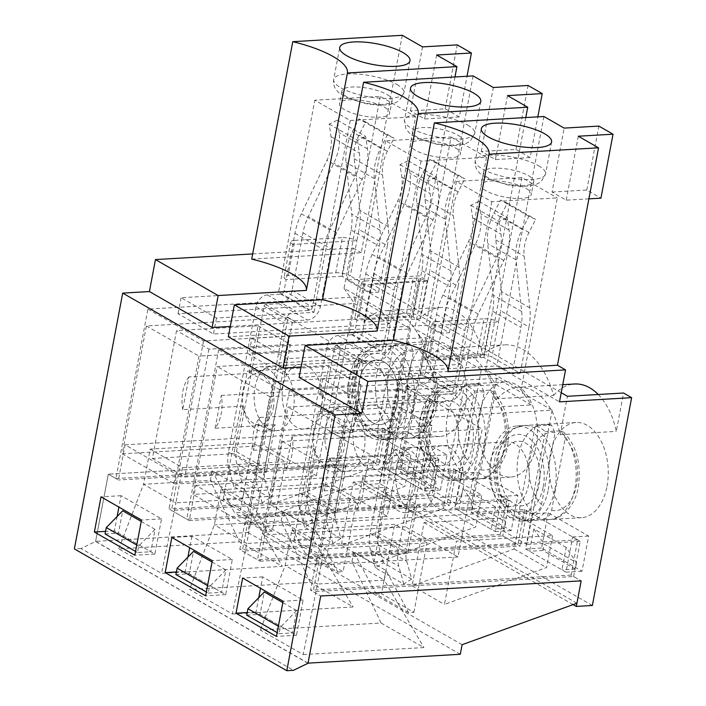 <?xml version="1.0" encoding="UTF-8"?>
<svg xmlns="http://www.w3.org/2000/svg" width="706" height="706" viewBox="0 0 706 706"><rect width="100%" height="100%" fill="white"/><g stroke="black" fill="none" stroke-linecap="round" stroke-linejoin="round"><path stroke-width="0.53" stroke-dasharray="3.53 2.65" d="M429.592 398.908L405.429 526.8L263.85 535.033L288.013 407.141L429.592 398.908L482.189 429.063L458.026 556.963L405.429 526.8M438.073 508.311A32.344 20.006 -93.3 0 0 445.689 510.226A32.344 20.006 -93.3 0 0 463.092 470.831A32.344 20.006 -93.3 0 0 441.93 445.645A32.344 20.006 -93.3 0 0 423.847 472.914A32.344 20.006 -93.3 0 0 438.073 508.311M458.026 556.963L316.447 565.197L340.619 437.296L288.013 407.141M340.619 437.296L482.189 429.063M350.538 430.333L318.168 411.774L399.64 407.035L432.01 425.594L350.538 430.333L326.366 558.234L407.839 553.495L416.831 505.928L356.724 509.423L362.919 476.656L423.018 473.161A32.344 20.006 -93.3 0 0 401.864 447.975A32.344 20.006 -93.3 0 0 390.647 454.602L399.64 407.035M356.724 509.423A32.344 20.006 -93.3 0 0 362.919 476.656M330.549 458.097L324.354 490.864A32.344 20.006 -93.3 0 1 330.549 458.097L390.647 454.602M324.354 490.864L384.461 487.369A32.344 20.006 -93.3 0 0 405.615 512.556A32.344 20.006 -93.3 0 0 416.831 505.928M423.018 473.161L432.01 425.594M407.839 553.495L375.468 534.936L384.461 487.369M316.447 565.197L263.85 535.033M375.468 534.936L293.996 539.666L326.366 558.234M293.996 539.666L318.168 411.774M316.412 475.765L340.574 347.864L199.004 356.098L174.841 483.998L316.412 475.765L263.815 445.601L287.977 317.709L340.574 347.864M307.931 366.361A32.344 20.006 -93.3 0 0 300.315 364.446A32.344 20.006 -93.3 0 0 282.912 403.832A32.344 20.006 -93.3 0 0 304.074 429.027A32.344 20.006 -93.3 0 0 322.157 401.758A32.344 20.006 -93.3 0 0 307.931 366.361M287.977 317.709L146.407 325.943L122.235 453.834L174.841 483.998M122.235 453.834L263.815 445.601M152.39 458.468L184.751 477.027L266.224 472.296L233.862 453.729L152.39 458.468L176.553 330.576L258.025 325.837L249.041 373.403L188.934 376.898L182.748 409.665L242.846 406.162A32.344 20.006 -93.3 0 0 264.009 431.357A32.344 20.006 -93.3 0 0 275.216 424.73L266.224 472.296M188.934 376.898A32.344 20.006 -93.3 0 0 182.748 409.665M215.109 428.224L221.305 395.457A32.344 20.006 -93.3 0 1 215.109 428.224L275.216 424.73M221.305 395.457L281.403 391.962A32.344 20.006 -93.3 0 0 260.249 366.776A32.344 20.006 -93.3 0 0 249.041 373.403M242.846 406.162L233.862 453.729M258.025 325.837L290.395 344.396L281.403 391.962M146.407 325.943L199.004 356.098M290.395 344.396L208.923 349.135L176.553 330.576M208.923 349.135L184.751 477.027M358.789 358.304L334.618 486.205L193.047 494.438L217.21 366.538L358.789 358.304L411.386 388.468L387.215 516.36L334.618 486.205M367.261 467.707A32.344 20.006 -93.3 0 0 374.877 469.622A32.344 20.006 -93.3 0 0 392.28 430.228A32.344 20.006 -93.3 0 0 371.127 405.041A32.344 20.006 -93.3 0 0 353.044 432.31A32.344 20.006 -93.3 0 0 367.261 467.707M387.215 516.36L245.644 524.593L269.807 396.701L217.21 366.538M269.807 396.701L411.386 388.468M279.726 389.73L247.356 371.171L328.828 366.432L361.198 384.999L279.726 389.73L255.563 517.63L337.036 512.891L346.019 465.325L285.921 468.819L292.107 436.061L352.215 432.566A32.344 20.006 -93.3 0 0 331.052 407.371A32.344 20.006 -93.3 0 0 319.844 413.998L328.828 366.432M285.921 468.819A32.344 20.006 -93.3 0 0 292.107 436.061M259.737 417.493L253.551 450.26A32.344 20.006 -93.3 0 1 259.737 417.493L319.844 413.998M253.551 450.26L313.649 446.766A32.344 20.006 -93.3 0 0 334.812 471.952A32.344 20.006 -93.3 0 0 346.019 465.325M352.215 432.566L361.198 384.999M337.036 512.891L304.665 494.332L313.649 446.766M245.644 524.593L193.047 494.438M304.665 494.332L223.193 499.071L255.563 517.63M223.193 499.071L247.356 371.171M549.912 425.012A47.673 29.475 -93.3 0 0 543.885 424.368A47.673 29.475 -93.3 0 0 517.613 460.365A47.673 29.475 -93.3 0 0 533.268 513.094C537.46 512.335 540.196 509.485 541.493 504.552L555.057 432.769L551.527 425.171L535.227 425.859A47.673 29.475 86.7 0 1 545.341 431.666L528.697 519.748A47.673 29.475 86.7 0 1 518.583 513.95L535.227 425.859M434.975 490.582A32.344 20.006 -93.3 0 0 413.884 447.269A32.344 20.006 -93.3 0 0 408.712 448.707A32.344 20.006 -93.3 0 0 395.792 480.724A32.344 20.006 -93.3 0 0 412.33 511.029A32.344 20.006 -93.3 0 0 417.634 511.859A32.344 20.006 -93.3 0 0 434.975 490.582M414.907 489.196A25.54 15.788 -93.3 0 0 410.539 462.88A25.54 15.788 -93.3 0 0 394.169 456.138A25.54 15.788 -93.3 0 0 383.967 481.413A25.54 15.788 -93.3 0 0 397.028 505.337A25.54 15.788 -93.3 0 0 414.907 489.196M533.268 513.094L518.583 513.95M543.382 518.901A47.673 29.475 -93.3 0 0 549.418 519.537A47.673 29.475 -93.3 0 0 574.975 488.19A47.673 29.475 -93.3 0 0 560.034 430.81L563.529 432.019L565.171 438.576L551.607 510.359C550.309 515.292 547.574 518.133 543.382 518.901L528.697 519.748M560.034 430.81L545.341 431.666M539.155 484.528A32.344 20.006 -93.3 0 0 518.063 441.215A32.344 20.006 -93.3 0 0 499.972 474.67A32.344 20.006 -93.3 0 0 521.813 505.796A32.344 20.006 -93.3 0 0 539.155 484.528A32.344 20.006 -93.3 0 0 518.063 441.215A32.344 20.006 -93.3 0 0 499.972 474.67A32.344 20.006 -93.3 0 0 521.813 505.796A32.344 20.006 -93.3 0 0 539.155 484.528M408.306 343.813A47.673 29.475 -93.3 0 0 402.27 343.169A47.673 29.475 -93.3 0 0 375.998 379.166A47.673 29.475 -93.3 0 0 391.662 431.895C395.845 431.137 398.581 428.286 399.878 423.353L413.442 351.57L409.912 343.972L393.613 344.66A47.673 29.475 86.7 0 1 403.726 350.467L387.082 438.55A47.673 29.475 86.7 0 1 376.969 432.752L393.613 344.66M293.369 409.383A32.344 20.006 -93.3 0 0 272.269 366.07A32.344 20.006 -93.3 0 0 267.097 367.508A32.344 20.006 -93.3 0 0 254.178 399.525A32.344 20.006 -93.3 0 0 270.725 429.83A32.344 20.006 -93.3 0 0 276.028 430.66A32.344 20.006 -93.3 0 0 293.369 409.383M273.293 407.997A25.54 15.788 -93.3 0 0 268.924 381.681A25.54 15.788 -93.3 0 0 252.554 374.939A25.54 15.788 -93.3 0 0 242.352 400.214A25.54 15.788 -93.3 0 0 255.413 424.138A25.54 15.788 -93.3 0 0 273.293 407.997M391.662 431.895L376.969 432.752M401.776 437.694A47.673 29.475 -93.3 0 0 407.803 438.338A47.673 29.475 -93.3 0 0 433.36 406.991A47.673 29.475 -93.3 0 0 418.42 349.611L421.923 350.82L423.556 357.377L409.992 429.16C408.695 434.093 405.959 436.935 401.776 437.694L387.082 438.55M418.42 349.611L403.726 350.467M397.549 403.329A32.344 20.006 -93.3 0 0 376.448 360.016A32.344 20.006 -93.3 0 0 358.357 393.471A32.344 20.006 -93.3 0 0 380.207 424.597A32.344 20.006 -93.3 0 0 397.549 403.329M472.579 478.297A47.673 29.475 -93.3 0 0 478.615 478.942A47.673 29.475 -93.3 0 0 504.878 442.944A47.673 29.475 -93.3 0 0 489.223 390.206L492.726 391.415L494.359 397.972L480.795 469.755C479.506 474.688 476.762 477.538 472.579 478.297L457.885 479.153A47.673 29.475 86.7 0 1 447.772 473.355L464.416 385.264A47.673 29.475 86.7 0 1 474.529 391.062L457.885 479.153M325.731 427.942A32.344 20.006 -93.3 0 0 341.527 470.434A32.344 20.006 -93.3 0 0 346.831 471.255A32.344 20.006 -93.3 0 0 364.923 437.799A32.344 20.006 -93.3 0 0 343.072 406.674A32.344 20.006 -93.3 0 0 337.9 408.112A32.344 20.006 -93.3 0 0 325.731 427.942M313.755 431.198A25.54 15.788 -93.3 0 0 326.225 464.742A25.54 15.788 -93.3 0 0 344.696 438.982A25.54 15.788 -93.3 0 0 323.357 415.534A25.54 15.788 -93.3 0 0 313.755 431.198M489.223 390.206L474.529 391.062M479.109 384.408A47.673 29.475 -93.3 0 0 473.073 383.764A47.673 29.475 -93.3 0 0 447.525 415.11A47.673 29.475 -93.3 0 0 462.465 472.499C466.64 471.74 469.384 468.899 470.681 463.957L484.245 392.174L480.715 384.576L464.416 385.264M462.465 472.499L447.772 473.355M429.91 421.888A32.344 20.006 -93.3 0 0 451.01 465.201A32.344 20.006 -93.3 0 0 469.102 431.745A32.344 20.006 -93.3 0 0 447.251 400.611A32.344 20.006 -93.3 0 0 429.91 421.888A32.344 20.006 -93.3 0 0 451.01 465.201A32.344 20.006 -93.3 0 0 469.102 431.745A32.344 20.006 -93.3 0 0 447.251 400.611A32.344 20.006 -93.3 0 0 429.91 421.888M436.44 321.574L483.989 318.812L477.344 353.98L429.795 356.742L436.44 321.574A10.555 3.106 10.7 0 0 432.337 323.207A10.555 3.106 10.7 0 0 434.428 325.651L442.441 325.184L444.559 313.993A51.07 37.215 -60.2 0 1 449.916 297.782L475.482 244.285A45.969 33.491 119.8 0 0 480.76 213.9L478.924 201.316L470.814 205.296L472.649 217.88A35.75 26.051 -60.2 0 1 468.537 241.514L442.971 295.011L471.29 311.249L496.865 257.752L468.537 241.514M411.642 579.052L383.323 562.814L375.424 567.836L403.744 584.074L411.642 579.052L406.735 561.314A27.305 19.9 119.8 0 1 406.418 549.136L433.908 403.655A1.703 1.244 119.8 0 1 435.549 401.979L448.901 401.202A13.617 9.919 119.8 0 0 462.006 387.788L472.879 330.231A51.07 37.215 -60.2 0 1 478.236 314.02L503.802 260.523A45.969 33.491 119.8 0 0 509.088 230.138L507.252 217.554L478.924 201.316M403.744 584.074L398.837 566.344A37.524 27.34 -60.2 0 1 398.405 549.603L425.894 404.114A11.914 8.684 -60.2 0 1 437.358 392.386L450.719 391.609A3.406 2.48 119.8 0 0 453.993 388.256L464.866 330.699A61.29 44.654 -60.2 0 1 471.29 311.249M442.971 295.011A61.29 44.654 -60.2 0 0 436.546 314.461L427.783 360.819A10.555 3.106 -169.3 0 1 425.692 358.383A10.555 3.106 -169.3 0 1 429.795 356.742M375.424 567.836L370.509 550.098A37.524 27.34 -60.2 0 1 370.085 533.357L397.575 387.876A11.914 8.684 -60.2 0 1 409.039 376.148L422.391 375.363A3.406 2.48 119.8 0 0 425.674 372.018L427.783 360.819L435.867 360.228L442.512 325.051L490.061 322.289L483.416 357.457L483.884 357.563L490.529 322.386L490.061 322.289M470.814 205.296L499.133 221.534L507.252 217.554M499.133 221.534L500.969 234.118A35.75 26.051 -60.2 0 1 496.865 257.752M477.344 353.98A10.555 3.106 -169.3 0 1 491.897 357.095L498.542 321.927A10.555 3.106 10.7 0 0 483.989 318.812M529.844 307.842L501.516 291.604L495.824 239.925A35.75 26.051 -60.2 0 1 500.651 216.248L507.34 203.169L500.563 200.054L493.882 213.141A45.969 33.491 119.8 0 0 487.669 243.579L493.362 295.258A51.07 37.215 -60.2 0 1 492.638 311.196L490.529 322.386L498.542 321.927L500.651 310.728L528.979 326.975A61.29 44.654 -60.2 0 0 529.844 307.842L524.143 256.163A35.75 26.051 -60.2 0 1 528.979 232.486L535.66 219.407L528.882 216.301L522.202 229.379A45.969 33.491 119.8 0 0 515.989 259.817L521.681 311.496A51.07 37.215 -60.2 0 1 520.966 327.434L512.203 373.801L520.216 373.333L491.897 357.095M512.203 373.801L483.884 357.563M483.416 357.457L435.867 360.228M383.323 562.814L378.407 545.076L406.735 561.314M378.407 545.076A27.305 19.9 119.8 0 1 378.098 532.898L405.588 387.409A1.703 1.244 119.8 0 1 407.23 385.732L420.582 384.955A13.617 9.919 119.8 0 0 433.687 371.55L435.734 360.281M528.979 326.975L520.216 373.333M507.34 203.169L535.66 219.407M528.882 216.301L500.563 200.054M501.516 291.604A61.29 44.654 -60.2 0 1 500.651 310.728M294.826 240.375L342.375 237.613L335.729 272.781L288.18 275.543L294.826 240.375A10.555 3.106 10.7 0 0 290.731 242.008A10.555 3.106 10.7 0 0 292.813 244.452L300.835 243.985L302.945 232.795A51.07 37.215 -60.2 0 1 308.301 216.583L333.867 163.086A45.969 33.491 119.8 0 0 339.154 132.702L337.318 120.117L329.199 124.097L331.035 136.682A35.75 26.051 -60.2 0 1 326.922 160.315L301.356 213.812L329.684 230.05L355.25 176.553L326.922 160.315M270.027 497.854L241.708 481.616L233.81 486.637L262.129 502.875L270.027 497.854L265.121 480.115A27.305 19.9 119.8 0 1 264.812 467.937L292.302 322.457A1.703 1.244 119.8 0 1 293.934 320.78L307.295 320.003A13.617 9.919 119.8 0 0 320.392 306.589L331.273 249.033A51.07 37.215 -60.2 0 1 336.621 232.821L362.187 179.324A45.969 33.491 119.8 0 0 367.473 148.94L365.637 136.355L337.318 120.117M262.129 502.875L257.222 485.146A37.524 27.34 -60.2 0 1 256.799 468.405L284.289 322.916A11.914 8.684 -60.2 0 1 295.752 311.187L309.104 310.411A3.406 2.48 119.8 0 0 312.379 307.057L323.251 249.5A61.29 44.654 -60.2 0 1 329.684 230.05M301.356 213.812A61.29 44.654 -60.2 0 0 294.931 233.262L286.168 279.62A10.555 3.106 -169.3 0 1 284.086 277.184A10.555 3.106 -169.3 0 1 288.18 275.543M233.81 486.637L228.903 468.899A37.524 27.34 -60.2 0 1 228.47 452.158L255.96 306.678A11.914 8.684 -60.2 0 1 267.424 294.94L280.785 294.164A3.406 2.48 119.8 0 0 284.059 290.81L286.168 279.62L294.252 279.029L300.897 243.852L348.446 241.09L341.801 276.258L342.269 276.364L348.914 241.187L348.446 241.09M329.199 124.097L357.518 140.335L365.637 136.355M357.518 140.335L359.354 152.92A35.75 26.051 -60.2 0 1 355.25 176.553M335.729 272.781A10.555 3.106 -169.3 0 1 350.282 275.896L356.927 240.72A10.555 3.106 10.7 0 0 342.375 237.613M388.229 226.644L359.91 210.406L354.209 158.726A35.75 26.051 -60.2 0 1 359.045 135.049L365.726 121.97L358.948 118.855L352.268 131.943A45.969 33.491 119.8 0 0 346.055 162.38L351.747 214.059A51.07 37.215 -60.2 0 1 351.032 229.997L348.914 241.187L356.927 240.72L359.045 229.529L387.365 245.776A61.29 44.654 -60.2 0 0 388.229 226.644L382.537 174.964A35.75 26.051 -60.2 0 1 387.365 151.287L394.054 138.208L387.276 135.102L380.587 148.181A45.969 33.491 119.8 0 0 374.374 178.618L380.066 230.297A51.07 37.215 -60.2 0 1 379.351 246.235L370.588 292.602L378.601 292.134L350.282 275.896M370.588 292.602L342.269 276.364M341.801 276.258L294.252 279.029M241.708 481.616L236.801 463.877L265.121 480.115M236.801 463.877A27.305 19.9 119.8 0 1 236.484 451.699L263.973 306.21A1.703 1.244 119.8 0 1 265.615 304.533L278.967 303.756A13.617 9.919 119.8 0 0 292.072 290.351L294.12 279.082M387.365 245.776L378.601 292.134M365.726 121.97L394.054 138.208M387.276 135.102L358.948 118.855M359.91 210.406A61.29 44.654 -60.2 0 1 359.045 229.529M365.637 280.97L413.178 278.208L406.532 313.385L358.992 316.147L365.637 280.97A10.555 3.106 10.7 0 0 361.534 282.612A10.555 3.106 10.7 0 0 363.625 285.047L371.638 284.589L373.756 273.399A51.07 37.215 -60.2 0 1 379.104 257.187L404.679 203.69A45.969 33.491 119.8 0 0 409.957 173.305L408.121 160.712L400.002 164.692L401.838 177.277A35.75 26.051 -60.2 0 1 397.734 200.91L372.168 254.407L400.487 270.645L426.053 217.148L397.734 200.91M340.839 538.449L312.511 522.211L304.613 527.232L332.941 543.479L340.839 538.449L335.924 520.719A27.305 19.9 119.8 0 1 335.615 508.532L363.105 363.052A1.703 1.244 119.8 0 1 364.746 361.375L378.098 360.598A13.617 9.919 119.8 0 0 391.203 347.184L402.076 289.636A51.07 37.215 -60.2 0 1 407.433 273.425L432.999 219.928A45.969 33.491 119.8 0 0 438.276 189.543L436.44 176.959L408.121 160.712M332.941 543.479L328.025 525.741A37.524 27.34 -60.2 0 1 327.602 509L355.092 363.519A11.914 8.684 -60.2 0 1 366.555 351.782L379.907 351.006A3.406 2.48 119.8 0 0 383.19 347.652L394.063 290.104A61.29 44.654 -60.2 0 1 400.487 270.645M372.168 254.407A61.29 44.654 -60.2 0 0 365.734 273.857L356.98 320.224A10.555 3.106 -169.3 0 1 354.889 317.779A10.555 3.106 -169.3 0 1 358.992 316.147M304.613 527.232L299.706 509.503A37.524 27.34 -60.2 0 1 299.282 492.762L326.772 347.281A11.914 8.684 -60.2 0 1 338.236 335.544L351.588 334.768A3.406 2.48 119.8 0 0 354.862 331.414L356.98 320.224L365.055 319.624L371.7 284.456L419.249 281.685L412.604 316.862L413.072 316.959L419.717 281.791L419.249 281.685M400.002 164.692L428.33 180.93L436.44 176.959M428.33 180.93L430.166 193.515A35.75 26.051 -60.2 0 1 426.053 217.148M406.532 313.385A10.555 3.106 -169.3 0 1 421.085 316.491L427.73 281.323A10.555 3.106 10.7 0 0 413.178 278.208M459.032 267.247L430.713 251.001L425.021 199.321A35.75 26.051 -60.2 0 1 429.848 175.653L436.537 162.565L429.76 159.459L423.07 172.538A45.969 33.491 119.8 0 0 416.858 202.975L422.559 254.654A51.07 37.215 -60.2 0 1 421.835 270.601L419.717 281.791L427.73 281.323L429.848 270.133L458.168 286.371A61.29 44.654 -60.2 0 0 459.032 267.247L453.34 215.559A35.75 26.051 -60.2 0 1 458.168 191.891L464.857 178.812L458.079 175.697L451.39 188.776A45.969 33.491 119.8 0 0 445.186 219.222L450.878 270.901A51.07 37.215 -60.2 0 1 450.154 286.839L441.4 333.197L449.413 332.738L421.085 316.491M441.4 333.197L413.072 316.959M412.604 316.862L365.055 319.624M312.511 522.211L307.604 504.481L335.924 520.719M307.604 504.481A27.305 19.9 119.8 0 1 307.295 492.294L334.785 346.814A1.703 1.244 119.8 0 1 336.418 345.137L349.779 344.36A13.617 9.919 119.8 0 0 362.875 330.946L364.923 319.677M458.168 286.371L449.413 332.738M436.537 162.565L464.857 178.812M458.079 175.697L429.76 159.459M430.713 251.001A61.29 44.654 -60.2 0 1 429.848 270.133M481.368 369.538L425.736 337.644L218.71 349.682L274.352 381.584L481.368 369.538L455.997 503.837L400.364 471.935L453.781 468.828L461.371 473.179L477.397 472.243L470.752 507.42L511.215 530.612L517.86 495.444L477.397 472.243M425.736 337.644L400.364 471.935M419.232 422.506A32.344 20.006 -93.3 0 0 440.323 465.819A32.344 20.006 -93.3 0 0 458.415 432.363A32.344 20.006 -93.3 0 0 436.573 401.237A32.344 20.006 -93.3 0 0 419.232 422.506M308.001 663.296L95.584 541.502L81.049 548.509L293.467 670.312M187.937 557.087L185.219 571.454L225.682 594.655L232.327 559.487L191.864 536.286L171.832 537.451M185.219 571.454L176.394 571.966M191.864 536.286L189.702 547.697M232.327 559.487L212.285 560.652M258.74 597.682L256.022 612.058L296.485 635.259L303.13 600.082L262.667 576.881L260.514 588.301M147.907 309.078L203.54 340.98L410.565 328.943L354.924 297.041L147.907 309.078L115.89 478.544L108.3 474.194L95.584 541.502M203.54 340.98L171.523 510.447L186.693 519.148L447.136 503.996L431.966 495.294L171.523 510.447M218.71 349.682L186.693 519.148M274.352 381.584L242.326 551.042L257.496 559.743L517.948 544.6L502.769 535.898L242.326 551.042M289.522 390.286L345.155 422.179L552.171 410.142L496.539 378.24L289.522 390.286L257.496 559.743M345.155 422.179L313.137 591.646L320.718 595.996L310.605 590.198L317.25 555.022L266.674 526.023L260.029 561.191L239.802 549.595L246.447 514.427L195.871 485.419L189.226 520.596L168.99 508.991L175.635 473.823L125.059 444.824L118.414 479.992L108.3 474.194L95.61 541.343L247.877 532.483L249.686 522.89L364.517 481.43L368.744 459.05L108.3 474.194L368.744 459.05L363.917 484.625L379.943 483.698L419.214 275.861L347.087 280.061L409.798 316.014L230.271 326.463M117.125 516.483L114.407 530.859L154.87 554.06L161.515 518.884L121.053 495.683L118.899 507.102M81.049 548.509L74.368 548.897M252.677 253.922L353.132 248.088L347.087 280.061M573.14 604.601L363.917 484.625M266.674 526.023L527.117 510.879L577.693 539.878L571.048 575.046L581.162 580.844L573.581 576.502L313.137 591.646M496.539 378.24L471.167 512.53L524.593 509.423L532.174 513.774L525.529 548.95L565.991 572.151L572.637 536.975L580.226 541.325L573.581 576.502M524.593 509.423L517.948 544.6M461.371 473.179L454.726 508.346L495.188 531.547L501.834 496.38L509.414 500.73L502.769 535.898M453.781 468.828L447.136 503.996M410.565 328.943L385.185 463.233L329.552 431.331L382.979 428.224L390.568 432.575L383.923 467.751L424.377 490.952L431.022 455.776L438.611 460.127L431.966 495.294M382.979 428.224L376.333 463.401L368.744 459.05L378.857 464.848L118.414 479.992M115.89 478.544L376.333 463.401M509.414 500.73L455.997 503.837M438.611 460.127L385.185 463.233M390.568 432.575L406.594 431.648L399.949 466.816L440.403 490.017L447.048 454.84L406.594 431.648M431.022 455.776L447.048 454.84M424.377 490.952L440.403 490.017M383.923 467.751L399.949 466.816M592.36 605.492L379.943 483.698M561.235 392.721L371.206 283.768L427.306 280.503L419.214 275.861M427.306 280.503L420.052 318.874A64.749 40.039 86.7 0 1 440.994 307.437A64.749 40.039 86.7 0 1 482.763 354.836A78.79 48.723 -93.3 0 1 504.446 344.89L448.354 348.146A78.79 48.723 -93.3 0 0 426.671 358.092L482.763 354.836M448.354 348.146A78.79 48.723 -93.3 0 1 497.474 398.696L553.575 395.431A78.79 48.723 -93.3 0 0 504.446 344.89M553.575 395.431A64.749 40.039 86.7 0 1 574.516 383.993M598.264 394.495A64.749 40.039 86.7 0 1 616.285 431.392L623.539 393.021M408.774 372.653A47.673 29.475 -93.3 0 0 439.864 436.476A47.673 29.475 -93.3 0 0 466.525 387.179A47.673 29.475 -93.3 0 0 434.322 341.298A47.673 29.475 -93.3 0 0 408.774 372.653M607.028 486.328A47.673 29.475 -93.3 0 0 575.937 422.497A47.673 29.475 -93.3 0 0 549.277 471.802A47.673 29.475 -93.3 0 0 581.47 517.674A47.673 29.475 -93.3 0 0 607.028 486.328M548.2 512.847L541.555 548.015L582.018 571.216L588.663 536.048L548.2 512.847L532.174 513.774M479.577 413.248A47.673 29.475 -93.3 0 0 510.667 477.079A47.673 29.475 -93.3 0 0 537.328 427.774A47.673 29.475 -93.3 0 0 505.134 381.902A47.673 29.475 -93.3 0 0 479.577 413.248M354.924 297.041L329.552 431.331M389.765 323.763L354.359 303.465L178.053 313.72L213.459 334.017L389.765 323.763L379.422 308.557L344.025 288.251L354.359 303.465M348.42 381.911A32.344 20.006 -93.3 0 0 369.52 425.224A32.344 20.006 -93.3 0 0 387.612 391.768A32.344 20.006 -93.3 0 0 365.761 360.634A32.344 20.006 -93.3 0 0 348.42 381.911M350 376.069A47.673 29.475 -93.3 0 0 381.09 439.891A47.673 29.475 -93.3 0 0 407.75 390.594A47.673 29.475 -93.3 0 0 375.557 344.722A47.673 29.475 -93.3 0 0 350 376.069M359.107 381.284A32.344 20.006 -93.3 0 0 380.207 424.597A32.344 20.006 -93.3 0 0 398.299 391.142A32.344 20.006 -93.3 0 0 376.448 360.016A32.344 20.006 -93.3 0 0 359.107 381.284M299.123 377.392L496.795 365.902L559.505 401.855M301.074 367.058L480.609 356.618L425.983 325.298L228.312 336.797M154.87 554.06L134.837 555.225M161.515 518.884L141.482 520.048M525.776 117.558L480.609 356.618M121.053 495.683L101.02 496.847M114.407 530.859L105.591 531.371M420.811 416.664A47.673 29.475 -93.3 0 0 451.902 480.495A47.673 29.475 -93.3 0 0 478.562 431.198A47.673 29.475 -93.3 0 0 446.368 385.317A47.673 29.475 -93.3 0 0 420.811 416.664M460.568 364.367L425.162 344.06L248.865 354.315L284.262 374.612L460.568 364.367L450.234 349.152L414.828 328.855L425.162 344.06M501.834 496.38L517.86 495.444M451.081 137.008L486.478 157.306L421.041 161.118L385.635 140.812L451.081 137.008L414.828 328.855M385.635 140.812L349.382 332.658L251.883 338.333L248.865 354.315M457.841 135.146A25.54 7.519 -169.3 0 1 462.898 141.05A25.54 7.519 -169.3 0 1 436.414 143.697A25.54 7.519 -169.3 0 1 412.71 131.572A25.54 7.519 -169.3 0 1 422.629 127.609A25.54 7.519 -169.3 0 1 457.841 135.146M530.144 157.553L495.418 159.565L481.254 151.446L515.98 149.425L530.144 157.553L537.831 116.852M515.98 149.425L528.07 85.479M481.254 151.446L493.344 87.5M495.418 159.565L507.499 95.619M473.108 75.904L425.983 325.298M588.892 198.845L566.221 200.169L552.066 192.05L564.147 128.104M566.221 200.169L578.311 136.223M543.92 116.499L496.795 365.902M528.644 175.741A25.54 7.519 -169.3 0 1 533.71 181.654A25.54 7.519 -169.3 0 1 523.781 185.607A25.54 7.519 -169.3 0 1 496.803 181.619A25.54 7.519 -169.3 0 1 483.522 172.167A25.54 7.519 -169.3 0 1 501.278 168.346A25.54 7.519 -169.3 0 1 528.644 175.741M552.171 410.142L526.8 544.432L471.167 512.53M580.226 541.325L526.8 544.432M521.037 389.756L531.371 404.962L495.974 384.664L485.64 369.45L521.037 389.756L557.29 197.909L491.844 201.713L456.438 181.416L420.194 373.262L322.686 378.928L358.092 399.225L455.591 393.56L420.194 373.262M456.438 181.416L521.884 177.612L557.29 197.909M521.884 177.612L485.64 369.45M387.038 94.542A25.54 7.519 -169.3 0 1 392.095 100.455A25.54 7.519 -169.3 0 1 365.602 103.094A25.54 7.519 -169.3 0 1 341.907 90.968A25.54 7.519 -169.3 0 1 351.826 87.014A25.54 7.519 -169.3 0 1 387.038 94.542M415.675 116.711L350.229 120.514L314.823 100.217L380.269 96.413L415.675 116.711L379.422 308.557M380.269 96.413L344.025 288.251M278.579 292.063L181.08 297.729L216.477 318.027L313.985 312.361L278.579 292.063L314.823 100.217M486.478 157.306L450.234 349.152M251.883 338.333L287.289 358.63L384.788 352.956L349.382 332.658M421.041 161.118L384.788 352.956M287.289 358.63L284.262 374.612M455.423 147.933A25.54 7.519 -169.3 0 1 460.48 153.837A25.54 7.519 -169.3 0 1 433.996 156.485A25.54 7.519 -169.3 0 1 410.301 144.359A25.54 7.519 -169.3 0 1 428.048 140.529A25.54 7.519 -169.3 0 1 455.423 147.933M454.726 508.346L470.752 507.42M495.188 531.547L511.215 530.612M225.682 594.655L205.64 595.82M384.62 107.338A25.54 7.519 -169.3 0 1 389.677 113.242A25.54 7.519 -169.3 0 1 363.184 115.89A25.54 7.519 -169.3 0 1 339.489 103.756A25.54 7.519 -169.3 0 1 357.245 99.934A25.54 7.519 -169.3 0 1 384.62 107.338M350.229 120.514L313.985 312.361M216.477 318.027L213.459 334.017M181.08 297.729L178.053 313.72M459.341 116.949L424.615 118.97L410.451 110.851L445.177 108.83L459.341 116.949L467.028 76.257M445.177 108.83L457.259 44.884M410.451 110.851L422.532 46.896M424.615 118.97L436.696 55.024M371.206 283.768L363.961 322.139L420.052 318.874M363.961 322.139A64.749 40.039 86.7 0 1 384.902 310.702A64.749 40.039 86.7 0 1 426.671 358.092M251.698 259.093L361.225 252.722L402.305 35.3M353.132 248.088L361.225 252.722M454.973 76.954L409.798 316.014M490.035 463.11A32.344 20.006 -93.3 0 0 511.135 506.423A32.344 20.006 -93.3 0 0 528.476 485.146A32.344 20.006 -93.3 0 0 507.376 441.832A32.344 20.006 -93.3 0 0 490.035 463.11M303.13 600.082L283.097 601.247M262.667 576.881L242.635 578.046M256.022 612.058L247.206 612.57M296.485 635.259L276.452 636.424M525.529 548.95L541.555 548.015M572.637 536.975L588.663 536.048M565.991 572.151L582.018 571.216M548.262 489.743A47.673 29.475 -93.3 0 0 517.171 425.921A47.673 29.475 -93.3 0 0 490.511 475.217A47.673 29.475 -93.3 0 0 522.705 521.09A47.673 29.475 -93.3 0 0 548.262 489.743M526.235 188.537A25.54 7.519 -169.3 0 1 531.291 194.441A25.54 7.519 -169.3 0 1 504.799 197.089A25.54 7.519 -169.3 0 1 481.104 184.963A25.54 7.519 -169.3 0 1 498.86 181.133A25.54 7.519 -169.3 0 1 526.235 188.537M491.844 201.713L455.591 393.56M495.974 384.664L319.668 394.919L355.074 415.216L531.371 404.962M322.686 378.928L319.668 394.919M358.092 399.225L355.074 415.216M552.066 192.05L586.792 190.029L600.947 198.148M586.792 190.029L598.873 126.083M497.474 398.696A64.749 40.039 86.7 0 1 518.416 387.259A64.749 40.039 86.7 0 1 560.193 434.658L567.439 396.287M560.193 434.658L616.285 431.392M150.193 449.113L182.563 467.672L285.4 461.689L253.039 443.13L150.193 449.113L143.547 484.281L210.326 480.398L212.144 470.805L244.505 489.364L242.696 498.957L210.326 480.398L239.493 541.82L118.758 548.836L161.559 573.378L282.294 566.362L239.493 541.82M434.896 481.457L424.562 466.242L392.192 447.683L402.526 462.898L434.896 481.457L433.687 487.855L420.335 488.631L424.562 466.242M141.226 521.425L155.055 529.35L150.828 551.739L118.458 533.18L122.685 510.791M155.055 529.35L138.676 546.117L137.467 552.516L150.828 551.739M137.467 552.516L135.561 551.412M105.097 533.957L118.458 533.18M138.676 546.117L136.761 545.023M212.029 562.02L225.858 569.954L221.631 592.334L189.261 573.775L193.497 551.395M282.832 602.624L296.67 610.558L292.443 632.938L260.073 614.379L264.3 591.99M308.037 663.137L95.61 541.343M260.029 561.191L520.472 546.047L500.245 534.451L239.802 549.595M195.871 485.419L456.314 470.275L506.89 499.274L500.245 534.451M506.89 499.274L246.447 514.427M449.387 476.426L443.35 508.399L341.28 545.261L353.221 482.022L449.387 476.426L481.757 494.985L475.72 526.967L373.642 563.82L385.591 500.58L481.757 494.985M353.221 482.022L385.591 500.58M356.212 502.293L323.842 483.734L220.996 489.708L253.366 508.267L356.212 502.293L343.098 571.692L310.728 553.133L323.842 483.734M189.226 520.596L449.669 505.452L429.433 493.847L168.99 508.991M125.059 444.824L385.502 429.68L436.079 458.679L429.433 493.847M436.079 458.679L175.635 473.823M378.584 435.831L372.539 467.804L270.469 504.658L282.418 441.418L378.584 435.831L410.954 454.39L404.909 486.363L302.839 523.217L314.788 459.985L410.954 454.39M282.418 441.418L314.788 459.985M385.502 429.68L378.857 464.848M392.192 447.683L387.965 470.072L420.335 488.631M495.365 506.846L463.004 488.287L458.768 510.667L491.138 529.226L495.365 506.846L505.708 522.061L473.338 503.493L472.129 509.891L504.499 528.45L505.708 522.061M566.177 547.45L533.807 528.882L529.579 551.271L561.95 569.83L566.177 547.45L576.511 562.656L544.141 544.097L542.932 550.495L575.302 569.054L576.511 562.656M456.314 470.275L449.669 505.452M527.117 510.879L520.472 546.047M576.934 603.233L364.517 481.43M182.563 467.672L175.918 502.84L242.696 498.957L282.294 566.362M118.758 548.836L143.547 484.281L175.918 502.84L161.559 573.378M212.144 470.805L234.577 512.838L239.925 512.53L253.039 443.13M244.505 489.364L266.947 531.397L272.287 531.088L285.4 461.689M270.469 504.658L302.839 523.217M372.539 467.804L404.909 486.363M232.362 613.982L353.106 606.957L310.305 582.415L189.561 589.439L232.362 613.982L246.721 543.443L313.499 539.56L281.138 521.002L214.35 524.885L246.721 543.443L253.366 508.267M460.294 654.285L247.877 532.483M303.174 654.577L423.909 647.561L381.108 623.019L260.364 630.034L303.174 654.577L317.532 584.038L384.311 580.155L351.941 561.597L285.162 565.48L317.532 584.038L324.178 548.871L427.015 542.888L394.645 524.329L291.807 530.312L285.162 565.48L260.364 630.034M463.004 488.287L473.338 503.493M225.858 569.954L209.488 586.721L208.279 593.111L206.364 592.016M209.488 586.721L207.573 585.618M175.909 574.552L189.261 573.775M208.279 593.111L221.631 592.334M504.499 528.45L491.138 529.226M472.129 509.891L458.768 510.667M305.389 553.442L282.947 511.409L315.317 529.968L337.75 572.001L305.389 553.442L310.728 553.133M337.75 572.001L343.098 571.692M220.996 489.708L214.35 524.885L189.561 589.439M282.947 511.409L281.138 521.002L310.305 582.415M315.317 529.968L313.499 539.56L353.106 606.957M341.28 545.261L373.642 563.82M443.35 508.399L475.72 526.967M533.807 528.882L544.141 544.097M296.67 610.558L280.291 627.316L279.082 633.714L277.167 632.611M280.291 627.316L278.376 626.222M246.712 615.155L260.073 614.379M279.082 633.714L292.443 632.938M575.302 569.054L561.95 569.83M542.932 550.495L529.579 551.271M408.562 612.605L376.192 594.037L353.75 552.004L386.12 570.563L408.562 612.605L413.901 612.287L381.531 593.728L394.645 524.329M413.901 612.287L427.015 542.888M376.192 594.037L381.531 593.728M291.807 530.312L324.178 548.871M353.75 552.004L351.941 561.597L381.108 623.019M386.12 570.563L384.311 580.155L423.909 647.561M552.569 535.589L546.523 567.562L444.453 604.415L456.403 541.184L552.569 535.589L520.198 517.03L514.153 549.003L412.083 585.856L424.032 522.625L520.198 517.03M412.083 585.856L444.453 604.415M424.032 522.625L456.403 541.184M514.153 549.003L546.523 567.562M571.048 575.046L310.605 590.198M577.693 539.878L317.25 555.022M462.103 644.693L249.686 522.89M272.287 531.088L239.925 512.53M266.947 531.397L234.577 512.838M402.526 462.898L401.317 469.296L387.965 470.072M401.317 469.296L433.687 487.855M555.057 432.769A39.157 24.216 -93.3 0 0 530.065 458.22A39.157 24.216 -93.3 0 0 541.493 504.552M551.607 510.359A39.157 24.216 -93.3 0 0 576.59 484.907A39.157 24.216 -93.3 0 0 565.171 438.576M554.942 489.355A47.673 29.475 -93.3 0 0 523.852 425.533A47.673 29.475 -93.3 0 0 497.192 474.829A47.673 29.475 -93.3 0 0 529.385 520.701A47.673 29.475 -93.3 0 0 554.942 489.355M543.205 486.849A39.157 24.216 -93.3 0 0 514.321 434.993A39.157 24.216 -93.3 0 0 502.293 498.683A39.157 24.216 -93.3 0 0 543.205 486.849M413.442 351.57A39.157 24.216 -93.3 0 0 388.45 377.022A39.157 24.216 -93.3 0 0 399.878 423.353M409.992 429.16A39.157 24.216 -93.3 0 0 434.984 403.708A39.157 24.216 -93.3 0 0 423.556 357.377M413.328 408.156A47.673 29.475 -93.3 0 0 382.237 344.334A47.673 29.475 -93.3 0 0 355.577 393.63A47.673 29.475 -93.3 0 0 387.77 439.503A47.673 29.475 -93.3 0 0 413.328 408.156M401.59 405.65A39.157 24.216 -93.3 0 0 372.706 353.794A39.157 24.216 -93.3 0 0 360.678 417.484A39.157 24.216 -93.3 0 0 401.59 405.65M480.795 469.755A39.157 24.216 -93.3 0 0 505.787 444.303A39.157 24.216 -93.3 0 0 494.359 397.972M484.245 392.174A39.157 24.216 -93.3 0 0 459.262 417.625A39.157 24.216 -93.3 0 0 470.681 463.957M427.492 416.275A47.673 29.475 -93.3 0 0 458.573 480.106A47.673 29.475 -93.3 0 0 485.243 430.81A47.673 29.475 -93.3 0 0 453.04 384.929A47.673 29.475 -93.3 0 0 427.492 416.275M425.868 419.567A39.157 24.216 -93.3 0 0 454.743 471.423A39.157 24.216 -93.3 0 0 466.781 407.733A39.157 24.216 -93.3 0 0 425.868 419.567M436.546 314.461L464.866 330.699M425.674 372.018L453.993 388.256M422.391 375.363L450.719 391.609M409.039 376.148L437.358 392.386M397.575 387.876L425.894 404.114M370.085 533.357L398.405 549.603M370.509 550.098L398.837 566.344M378.098 532.898L406.418 549.136M433.687 371.55L462.006 387.788M444.559 313.993L472.879 330.231M478.236 314.02L449.916 297.782M503.802 260.523L475.482 244.285M522.202 229.379L493.882 213.141M509.088 230.138L480.76 213.9M472.649 217.88L500.969 234.118M405.588 387.409L433.908 403.655M407.23 385.732L435.549 401.979M420.582 384.955L448.901 401.202M492.638 311.196L520.966 327.434M515.989 259.817L487.669 243.579M521.681 311.496L493.362 295.258M528.979 232.486L500.651 216.248M495.824 239.925L524.143 256.163M294.931 233.262L323.251 249.5M284.059 290.81L312.379 307.057M280.785 294.164L309.104 310.411M267.424 294.94L295.752 311.187M255.96 306.678L284.289 322.916M228.47 452.158L256.799 468.405M228.903 468.899L257.222 485.146M236.484 451.699L264.812 467.937M292.072 290.351L320.392 306.589M302.945 232.795L331.273 249.033M336.621 232.821L308.301 216.583M362.187 179.324L333.867 163.086M380.587 148.181L352.268 131.943M367.473 148.94L339.154 132.702M331.035 136.682L359.354 152.92M263.973 306.21L292.302 322.457M265.615 304.533L293.934 320.78M278.967 303.756L307.295 320.003M351.032 229.997L379.351 246.235M374.374 178.618L346.055 162.38M380.066 230.297L351.747 214.059M387.365 151.287L359.045 135.049M354.209 158.726L382.537 174.964M365.734 273.857L394.063 290.104M354.862 331.414L383.19 347.652M351.588 334.768L379.907 351.006M338.236 335.544L366.555 351.782M326.772 347.281L355.092 363.519M299.282 492.762L327.602 509M299.706 509.503L328.025 525.741M307.295 492.294L335.615 508.532M362.875 330.946L391.203 347.184M373.756 273.399L402.076 289.636M407.433 273.425L379.104 257.187M432.999 219.928L404.679 203.69M451.39 188.776L423.07 172.538M438.276 189.543L409.957 173.305M401.838 177.277L430.166 193.515M334.785 346.814L363.105 363.052M336.418 345.137L364.746 361.375M349.779 344.36L378.098 360.598M421.835 270.601L450.154 286.839M445.186 219.222L416.858 202.975M450.878 270.901L422.559 254.654M458.168 191.891L429.848 175.653M425.021 199.321L453.34 215.559M467.663 125.086A35.75 10.528 -169.3 0 1 474.75 133.355A35.75 10.528 -169.3 0 1 449.89 138.711A35.75 10.528 -169.3 0 1 411.572 128.351A35.75 10.528 -169.3 0 1 404.485 120.082A35.75 10.528 -169.3 0 1 429.345 114.725A35.75 10.528 -169.3 0 1 467.663 125.086M538.475 165.689A35.75 10.528 -169.3 0 1 545.553 173.958A35.75 10.528 -169.3 0 1 520.701 179.315A35.75 10.528 -169.3 0 1 482.375 168.946A35.75 10.528 -169.3 0 1 475.297 160.677A35.75 10.528 -169.3 0 1 500.148 155.32A35.75 10.528 -169.3 0 1 538.475 165.689M396.86 84.491A35.75 10.528 -169.3 0 1 403.938 92.76A35.75 10.528 -169.3 0 1 379.087 98.116A35.75 10.528 -169.3 0 1 340.769 87.747A35.75 10.528 -169.3 0 1 333.682 79.478A35.75 10.528 -169.3 0 1 358.542 74.121A35.75 10.528 -169.3 0 1 396.86 84.491M441.93 445.645L401.864 447.975M445.689 510.226L405.615 512.556M300.315 364.446L260.249 366.776M304.074 429.027L264.009 431.357M371.127 405.041L331.052 407.371M374.877 469.622L334.812 471.952M397.028 505.337L412.33 511.029M394.169 456.138L408.712 448.707M563.538 432.01C576.405 445.415 581.373 463.41 578.435 486.002C576.017 505.558 560.573 520.243 549.418 519.537L529.385 520.701C523.728 520.869 516.88 520.296 507.305 510.606C498.401 501.437 491.552 481.439 494.588 460.55C497.606 442.132 506.449 432.037 513.491 428.568L523.852 425.533L543.885 424.368L551.527 425.171M417.634 511.859L511.135 506.423M413.884 447.269L507.376 441.832M255.413 424.138L270.725 429.83M252.554 374.939L267.097 367.508M421.923 350.811C434.79 364.217 439.759 382.211 436.829 404.803C434.402 424.359 418.958 439.044 407.803 438.338L387.77 439.503C382.114 439.67 375.265 439.097 365.69 429.407C356.795 420.238 349.938 400.24 352.974 379.351C354.324 370.65 357.095 363.272 361.287 357.201C368.135 348.543 375.115 344.246 382.237 344.334L402.27 343.169L409.912 343.963M276.028 430.66L369.52 425.224M272.269 366.07L365.761 360.634M326.225 464.742L341.527 470.434M323.357 415.534L337.9 408.112M492.726 391.415C505.628 404.856 510.588 422.903 507.605 445.548C505.125 465.104 489.673 479.648 478.615 478.942L458.573 480.106C451.513 481.007 444.083 477.556 436.273 469.746C427.104 460.206 420.273 438.991 424.182 417.599C429.019 397.249 438.638 386.358 453.04 384.929L473.073 383.764L480.724 384.567M346.831 471.255L440.323 465.819M343.072 406.674L436.573 401.237M432.337 323.207L425.692 358.383M290.731 242.008L284.086 277.184M361.534 282.612L354.889 317.779M480.786 101.382L474.75 133.355L470.514 140.662L468.89 141.906C467.098 142.859 466.772 143.733 459.677 145.171C452.722 146.151 444.754 145.771 435.761 144.033L416.875 138.005L409.295 132.993L405.738 128.368L404.485 120.082L410.53 88.109M551.598 141.985L545.553 173.958L541.317 181.257L539.693 182.501C537.91 183.454 537.584 184.337 530.48 185.766C523.534 186.746 515.557 186.375 506.564 184.637L487.678 178.6L480.106 173.588L477.6 170.728C477.053 170.393 474.22 165.019 475.297 160.677L481.333 128.704M409.983 60.787L403.938 92.76L399.711 100.058L398.078 101.302C396.295 102.255 395.969 103.138 388.865 104.567C381.92 105.547 373.942 105.168 364.949 103.429L346.072 97.402L338.492 92.389L335.985 89.53C335.438 89.194 332.605 83.82 333.682 79.478L339.727 47.505M412.71 131.572L410.301 144.359M462.898 141.05L460.48 153.837M505.134 381.902L446.368 385.317M510.667 477.079L451.902 480.495M434.322 341.298L375.557 344.722M439.864 436.476L381.09 439.891M341.907 90.968L339.489 103.756M392.095 100.455L389.677 113.242M440.994 307.437L384.902 310.702M575.937 422.497L517.171 425.921M581.47 517.674L522.705 521.09M483.522 172.167L481.104 184.963M533.71 181.654L531.291 194.441M562.753 384.682L518.416 387.259"/><path stroke-width="1.06" d="M588.892 198.845L600.947 198.148L613.037 134.202L578.311 136.223L598.538 147.819L557.458 365.24L565.55 369.882L559.505 401.855L631.632 397.663L592.36 605.492L576.334 606.428L581.162 580.844L320.718 595.996L308.001 663.296L293.467 670.312L286.786 670.7L74.368 548.897L122.703 293.105L149.416 291.552L155.461 259.579L252.677 253.922M165.186 572.619L171.832 537.451L212.285 560.652L205.64 595.82L165.186 572.619L176.394 571.966M189.702 547.697L187.937 557.087M242.635 578.046L283.097 601.247L276.452 636.424L235.989 613.223L242.635 578.046M286.786 670.7L335.121 414.907L122.703 293.105M141.482 520.048L134.837 555.225L94.375 532.024L101.02 496.847L141.482 520.048M260.514 588.301L258.74 597.682M118.899 507.102L117.125 516.483M576.334 606.428L573.14 604.601M562.753 384.682L574.516 383.993A64.749 40.039 86.7 0 1 598.264 394.495M631.632 397.663L623.539 393.021L567.439 396.287L561.235 392.721M230.271 326.463L212.127 327.513L149.416 291.552M335.121 414.907L361.834 413.354L299.123 377.392L305.16 345.419L393.313 340.292L434.393 122.87L543.92 116.499L564.147 128.104L598.873 126.083L613.037 134.202M363.59 82.267L473.108 75.904L493.344 87.5L528.07 85.479L542.226 93.598L507.499 95.619L527.735 107.224L418.208 113.587A71.5 21.048 10.7 0 0 363.59 82.267L322.51 299.697L234.357 304.815L228.312 336.797L282.938 368.117L301.074 367.058M234.357 304.815L288.975 336.135L282.938 368.117M527.735 107.224L525.776 117.558M418.208 113.587L377.128 331.017A71.5 21.048 10.7 0 0 322.51 299.697M288.975 336.135L377.128 331.017M105.591 531.371L94.375 532.024M417.617 96.378A35.75 10.528 -169.3 0 1 410.53 88.109A35.75 10.528 -169.3 0 1 447.613 84.402A35.75 10.528 -169.3 0 1 480.786 101.382A35.75 10.528 -169.3 0 1 455.935 106.738A35.75 10.528 -169.3 0 1 417.617 96.378M537.831 116.852L542.226 93.598M488.42 136.973A35.75 10.528 -169.3 0 1 481.333 128.704A35.75 10.528 -169.3 0 1 518.425 125.006A35.75 10.528 -169.3 0 1 551.598 141.985A35.75 10.528 -169.3 0 1 526.738 147.342A35.75 10.528 -169.3 0 1 488.42 136.973M346.805 55.774A35.75 10.528 -169.3 0 1 339.727 47.505A35.75 10.528 -169.3 0 1 376.81 43.798A35.75 10.528 -169.3 0 1 409.983 60.787A35.75 10.528 -169.3 0 1 385.132 66.143A35.75 10.528 -169.3 0 1 346.805 55.774M456.923 66.62L347.405 72.992A71.5 21.048 10.7 0 0 292.787 41.672L402.305 35.3L422.532 46.896L457.259 44.884L471.423 53.003L436.696 55.024L456.923 66.62L454.973 76.954M467.028 76.257L471.423 53.003M292.787 41.672L251.698 259.093A71.5 21.048 10.7 0 1 306.325 290.413L218.172 295.54L155.461 259.579M347.405 72.992L306.325 290.413M218.172 295.54L212.127 327.513M247.206 612.57L235.989 613.223M598.538 147.819L489.02 154.19A71.5 21.048 10.7 0 0 434.393 122.87M489.02 154.19L447.939 371.612A71.5 21.048 10.7 0 0 393.313 340.292M557.458 365.24L447.939 371.612M565.55 369.882L367.879 381.381L305.16 345.419M367.879 381.381L361.834 413.354M135.561 551.412L105.097 533.957L106.306 527.558L122.685 510.791L141.226 521.425M136.761 545.023L106.306 527.558M207.573 585.618L177.118 568.162L193.497 551.395L212.029 562.02M278.376 626.222L247.921 608.757L264.3 591.99L282.832 602.624M320.718 595.996L308.037 663.137L460.294 654.285L462.103 644.693L576.934 603.233L581.162 580.844L320.718 595.996M206.364 592.016L175.909 574.552L177.118 568.162M277.167 632.611L246.712 615.155L247.921 608.757"/></g></svg>

